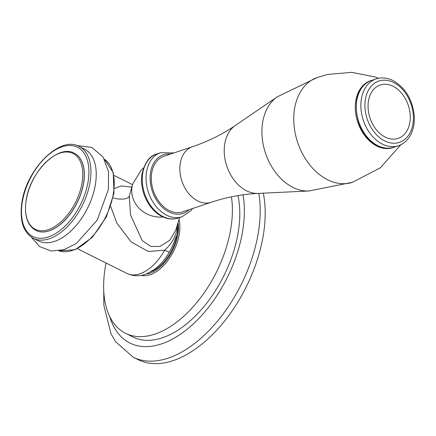 <?xml version="1.0" encoding="UTF-8"?>
<svg xmlns="http://www.w3.org/2000/svg" width="436" height="436" viewBox="0 0 436 436"><rect width="100%" height="100%" fill="white"/><g stroke="black" fill="none" stroke-linecap="round" stroke-linejoin="round"><path stroke-width="0.65" d="M231.429 196.816A95.222 54.069 116.5 0 1 231.064 226.949A95.222 54.069 -63.5 0 1 125.552 333.317A95.222 54.069 -63.5 0 1 104.956 269.225A95.222 54.069 116.5 0 1 106.052 262.995M237.92 195.595A95.222 54.069 116.5 0 1 238.476 230.644A95.222 54.069 -63.5 0 1 132.969 337.012L125.552 333.317M151.074 271.617A33.708 19.14 -63.5 0 0 176.727 236.105M258.82 193.377A113.191 64.272 116.5 0 1 258.635 230.769A113.191 64.272 -63.5 0 1 133.22 357.209L138.196 359.689A113.191 64.272 -63.5 0 0 263.617 233.249A113.191 64.272 116.5 0 0 263.29 193.164M177.893 223.112L178.15 226.976L177.332 233.827L172.204 246.711L169.326 252.041A11.5 0.779 -150.8 0 1 164.688 250.188A40.968 23.266 116.5 0 1 127.165 273.514L77.379 248.711M177.365 224.84L177.103 229.292C175.234 237.511 171.097 244.476 164.688 250.188L148.256 251.485L131.073 241.866L116.766 222.96L110.717 206.43M163.064 216.954A27.315 24.907 -163 0 1 131.988 187.235A27.315 24.907 -163 0 1 132.724 183.992L129.258 196.189L130.56 215.062L142.24 240.656L150.965 246.504L159.952 246.395L169.724 240.318L175.713 230.252L179.583 217.586M131.781 187.088L121.208 185.927L114.521 188.559M83.658 182.275A43.126 24.487 116.5 0 1 35.877 230.448C27.403 225.516 24.133 215.662 26.078 200.887C29.528 172.651 58.048 143.711 74.333 153.243A43.126 24.487 116.5 0 1 83.658 182.275M35.921 230.47A43.126 24.487 -63.5 0 0 83.75 182.319A43.126 24.487 -63.5 0 0 74.376 153.265M38.668 240.994A51.317 29.141 -63.5 0 0 95.528 183.665A51.317 29.141 116.5 0 0 84.431 149.117L79.134 146.48A51.317 29.141 116.5 0 1 90.236 181.027A51.317 29.141 116.5 0 1 33.37 238.356L38.668 240.994M192.505 146.692A29.326 20.988 -108.5 0 0 180.215 163.734A29.326 20.988 71.5 0 0 188.385 193.143A29.326 20.988 71.5 0 0 211.144 202.304L182.591 211.874A29.326 20.988 -108.5 0 1 159.827 202.713A29.326 20.988 -108.5 0 1 151.663 173.31A29.326 20.988 -108.5 0 1 163.947 156.268L192.505 146.692C208.114 141.406 222.376 134.343 235.293 125.514L277.269 96.847A50.652 36.253 -108.5 0 0 262.548 123.039A50.652 36.253 71.5 0 0 308.83 190.99L352.795 182.232M378.535 78.289L375.309 77.036L351.912 72.343L327.703 74.42L316.939 77.581A55.312 39.583 -108.5 0 0 294.431 109.491A55.312 39.583 71.5 0 0 309.544 164.585A55.312 39.583 71.5 0 0 352.092 182.45L380.219 167.92L400.82 144.757M358.43 92.143A55.312 39.583 -108.5 0 1 358.861 92.628M376.475 145.172A55.312 39.583 -108.5 0 1 376.426 145.82M372.066 80.284A35.289 25.261 71.5 0 0 355.727 101.234A35.289 25.261 71.5 0 0 366.235 137.444A35.289 25.261 71.5 0 0 394.455 147.068M393.005 86.252A28.171 20.16 71.5 0 0 368.404 101.359A28.171 20.16 71.5 0 0 385.31 137.144A28.171 20.16 -108.5 0 0 409.911 122.036A28.171 20.16 -108.5 0 0 393.005 86.252M141.193 275.361A36.651 20.814 -63.5 0 0 179.387 233.527A36.651 20.814 -63.5 0 0 179.022 219.422M145.951 274.053A35.071 19.914 -63.5 0 0 177.997 233.707A35.071 19.914 -63.5 0 0 178.101 222.431M243.005 194.816A101.975 57.906 116.5 0 1 242.95 229.14A101.975 57.906 -63.5 0 1 178.907 335.257A101.975 57.906 -63.5 0 1 109.649 316.373M177.812 231.331L177.103 229.292A11.5 4.676 8.6 0 1 176.417 227.952M113.115 197.862A11.5 4.676 -171.4 0 0 129.258 196.189M26.127 200.773A42.33 24.035 116.5 0 1 59.939 153.134A42.33 24.035 116.5 0 1 82.186 181.976A42.33 24.035 116.5 0 1 48.374 229.614A42.33 24.035 116.5 0 1 26.127 200.773M22.16 202.963A49.884 28.324 116.5 0 1 62.01 146.828A49.884 28.324 116.5 0 1 88.225 180.82A49.884 28.324 116.5 0 1 48.38 236.95A49.884 28.324 116.5 0 1 22.16 202.963M104.466 159.293A51.317 29.141 116.5 0 1 113.524 192.625A51.317 29.141 116.5 0 1 58.855 250.858M170.569 154.05A30.907 22.122 71.5 0 0 150.496 172.727A30.907 22.122 71.5 0 0 162.219 207.122A30.907 22.122 71.5 0 0 189.213 209.656M173.855 152.943L160.628 152.682A33.779 24.176 71.5 0 0 146.474 172.313A33.779 24.176 71.5 0 0 155.881 206.184A33.779 24.176 71.5 0 0 182.101 216.741L190.875 210.702L192.494 208.555M178.291 218.016C173.572 219.542 168.705 219.281 163.691 217.226C157.565 214.588 152.42 209.961 148.262 203.345C142.73 194.064 140.621 184.352 141.94 174.215C144.725 162.503 149.684 155.75 156.818 153.957A33.779 24.176 71.5 0 0 142.665 173.588A33.779 24.176 71.5 0 0 152.077 207.46A33.779 24.176 71.5 0 0 178.291 218.016L182.101 216.741M235.293 125.514A36.537 26.149 -108.5 0 0 224.676 144.403A36.537 26.149 71.5 0 0 258.052 193.415C242.427 194.151 226.791 197.11 211.144 202.304M393.577 82.48A32.346 23.152 -108.5 0 1 412.985 123.568A32.346 23.152 -108.5 0 1 384.737 140.915A32.346 23.152 -108.5 0 1 365.324 99.828A32.346 23.152 -108.5 0 1 393.577 82.48M398.444 145.728A35.218 25.206 -108.5 0 1 382.443 144.153A35.218 25.206 -108.5 0 1 361.073 109.758A35.218 25.206 -108.5 0 1 376.055 78.943L371.488 80.475A35.218 25.206 -108.5 0 0 356.506 111.289A35.218 25.206 -108.5 0 0 377.87 145.684A35.218 25.206 -108.5 0 0 393.877 147.259L398.444 145.728C403.382 144.016 407.284 140.692 410.162 135.754C413.497 129.814 414.843 122.865 414.2 114.919C412.183 98.967 405.104 87.505 392.95 80.546C387.195 77.717 381.56 77.183 376.055 78.943M133.22 357.209L115.605 341.704L110.913 333.54L103.861 305.391L103.703 290.033M169.326 252.041C165.391 259.082 160.524 264.799 154.731 269.192L147.466 273.443C143.826 275.171 135.972 277.536 127.165 273.514M132.528 184.641L113.91 175.37M132.724 183.992L141.068 170.253L143.471 168.067M79.134 146.48C59.857 135.182 25.893 169.675 21.8 203.274C19.495 220.829 23.353 232.524 33.37 238.356M31.332 237.162L39.643 246.602L51.274 251L63.999 249.681L76.333 243.479L97.217 220.136L108.384 189.486L108.559 171.855L103.114 157.047L91.8 147.39L76.954 145.575M104.46 159.271L113.256 172.591L113.992 193.159L106.433 216.779L92.35 237.304L75.15 249.708L58.838 250.864M156.818 153.957L160.628 152.682M258.052 193.415L308.83 190.99M317.626 77.336L277.269 96.847M393.877 147.259C388.574 148.97 383.091 148.442 377.429 145.673C352.833 135.171 348.13 86.437 371.488 80.475"/></g></svg>
